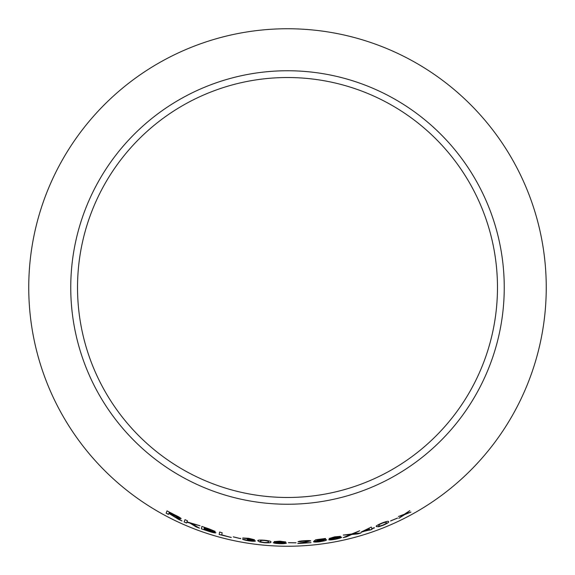 <?xml version="1.0" encoding="UTF-8"?>
<svg xmlns="http://www.w3.org/2000/svg" width="575" height="575" viewBox="0 0 575 575"><rect width="100%" height="100%" fill="white"/><g stroke="black" fill="none" stroke-linecap="round" stroke-linejoin="round"><path stroke-width="0.86" d="M287.5 28.75A258.75 258.75 0 0 1 511.585 416.875A258.75 258.75 0 0 1 63.415 416.875A258.75 258.75 0 0 1 287.5 28.75M287.5 70.754A216.746 216.746 0 0 1 475.209 395.873A216.746 216.746 0 0 1 99.791 395.873A216.746 216.746 0 0 1 287.5 70.754M410.931 512.073L405.749 513.784L409.802 510.665L404.34 514.266L398.432 516.53L403.197 515.114L398.863 518.291L404.62 514.632L410.931 512.073M397.569 518.089L390.569 520.979L397.569 518.089M376.359 526.563L378.659 526.758L383.015 525.32C387.507 523.308 389.332 522.093 388.484 521.683C388.714 520.864 386.515 521.331 381.886 523.077C377.358 525.011 375.518 526.168 376.359 526.563M357.801 533.902L360.949 532.982L353.244 533.823L359.641 530.818L351.763 533.981L343.311 535.088L350.319 534.606L343.196 537.625L346.294 536.906L351.771 534.477L357.801 533.902L360.928 532.924M371.752 528.59L371.256 527.088L361.172 532.033L372.032 529.402L371.838 528.849L374.296 527.685L371.752 528.59L371.234 527.031M340.522 536.317L334.621 536.863L329.166 538.488L332.293 538.444L328.735 539.688C329.295 540.105 331.531 539.954 335.455 539.249C339.336 538.452 341.413 537.776 341.672 537.215L337.791 537.388L340.522 536.317M316.66 540.608L317.652 539.832L325.529 538.473L315.668 539.774L313.893 541.226L324.077 540.313L319.959 541.477L313.519 541.779C314.173 542.168 316.329 542.153 319.988 541.722L325.155 540.708L326.658 539.903C326.356 539.479 324.264 539.508 320.39 539.997L316.66 540.608L317.652 539.832M298.066 541.779L304.434 540.974L308.243 541.111L297.814 543.54L310.996 542.656L301.185 543.087L310.752 540.895C310.277 540.514 308.178 540.457 304.463 540.723C300.632 540.967 298.497 541.319 298.066 541.779M296.003 542.865L288.413 542.714L296.003 542.865M285.66 541.93L279.867 541.183L274.117 541.571L277.1 542.211L273.29 542.649C273.686 543.167 275.878 543.512 279.853 543.677C283.82 543.749 286.019 543.54 286.451 543.044L282.699 542.376L285.66 541.93M257.866 540.816L259.814 542.031L264.327 542.735C269.244 542.987 271.414 542.735 270.854 541.988C271.443 541.363 269.287 540.78 264.378 540.234C259.476 539.889 257.305 540.083 257.866 540.816M248.731 538.308L242.787 537.97L252.015 539.415L247.293 539.393L252.878 540.658L248.788 540.586L242.521 539.113C243.096 539.673 245.18 540.248 248.774 540.838C252.77 541.384 254.998 541.434 255.465 540.989L251.771 539.889L254.509 539.76L248.731 538.308M240.623 538.682L233.292 536.892L240.623 538.682L240.695 538.329M219.614 532.062L219.147 534.462L231.279 537.496L221.756 534.872L222.166 532.752L219.614 532.062M208.977 528.835L201.868 526.427L201.401 528.849L208.624 531.293C212.8 532.637 215.222 533.133 215.898 532.781L212.412 531.12L215.187 531.415L208.977 528.835M199.453 528.152L191.798 523.645L200.007 525.751L186.976 521.877L187.436 520.749L185.006 519.692L184.093 521.971L186.523 523.02L186.832 522.229L190.002 523.142L196.176 526.93L199.453 528.152M176.705 517.982L181.93 520.979L175.756 516.86C178.854 518.291 180.629 518.887 181.096 518.643C180.773 517.982 178.71 516.753 174.915 514.956L167.023 510.895L166.11 513.18L168.453 514.424L168.856 513.41L178.904 519.584M287.5 77.524A209.976 209.976 0 0 1 469.344 392.488A209.976 209.976 0 0 1 105.656 392.488A209.976 209.976 0 0 1 287.5 77.524M168.856 513.41L176.733 517.931M178.926 519.534L181.959 520.921M181.125 518.592C180.658 518.83 178.875 518.233 175.785 516.803L175.756 516.86M167.052 510.844L166.11 513.18M166.139 513.13L168.482 514.366M169.266 512.39L178.653 517.435L168.964 513.144L169.266 512.39L178.624 517.493M186.832 522.229L190.023 523.085L196.197 526.872L199.475 528.094M200.028 525.694L191.798 523.645M185.028 519.642L184.093 521.971M184.122 521.913L186.552 522.97M201.89 526.369L201.401 528.849M201.423 528.799L208.624 531.293M208.639 531.235C212.815 532.579 215.237 533.075 215.912 532.723M215.208 531.357L212.412 531.12M204.312 527.584L212.707 530.646L204.175 528.317L204.312 527.584L212.685 530.703M204.125 528.605L213.289 531.94L210.393 531.537L203.952 529.438L204.125 528.605L213.275 531.997M219.628 532.004L219.147 534.462M219.161 534.405L231.294 537.438M233.306 536.834L240.638 538.624M242.794 537.913L245.202 538.437M245.216 538.38L248.781 538.559M248.795 538.502L252.015 539.415M247.307 539.336L249.011 539.623M249.018 539.566L252.878 540.658M242.528 539.055C243.103 539.616 245.187 540.191 248.781 540.773L248.774 540.838M248.781 540.773C252.777 541.327 255.005 541.377 255.472 540.924M254.524 539.702L251.771 539.889M257.873 540.759L259.814 542.031M259.821 541.973L264.327 542.735M264.335 542.671C269.244 542.929 271.422 542.678 270.854 541.93M260.374 541.097L261.661 540.335L264.356 540.421C267.662 540.867 268.992 541.312 268.345 541.751L268.338 541.815C268.963 542.369 267.627 542.592 264.335 542.484C261.05 542.002 259.735 541.542 260.374 541.097L261.654 540.399L264.349 540.478C267.662 540.924 268.992 541.37 268.338 541.815M282.699 542.376L285.66 541.866M274.117 541.513L277.1 542.211M273.29 542.584C273.693 543.109 275.878 543.447 279.853 543.612L279.853 543.677M279.853 543.612C283.82 543.684 286.019 543.476 286.451 542.987M276.625 541.686L279.888 541.37L283.137 541.894L279.896 542.196L276.625 541.686L279.888 541.427L283.137 541.894M275.806 542.778L279.824 542.376L283.942 542.965L279.881 543.433L275.806 542.778L279.817 542.441L283.942 543.03M288.413 542.649L295.996 542.8M298.066 541.722L300.588 541.693M300.588 541.636L304.434 540.974M304.434 540.91L308.243 541.111M297.807 543.483L310.989 542.599M304.994 542.383L301.185 543.087M304.987 542.326L310.744 540.838M317.644 539.774L325.565 538.761M313.885 541.168L316.185 541.01M316.178 540.953L319.772 540.342M319.765 540.284L324.077 540.313M313.512 541.722C314.166 542.11 316.322 542.088 319.98 541.664L319.988 541.722M319.98 541.664L325.155 540.708M325.148 540.651L326.643 539.846M337.791 537.388L340.508 536.259M329.159 538.43L332.293 538.444M328.728 539.63C329.281 540.04 331.523 539.896 335.441 539.185L335.455 539.249M335.441 539.185C339.329 538.394 341.399 537.718 341.658 537.158M331.638 538.049L334.715 537.036L338.05 536.834L335.002 537.826L331.638 538.049L334.729 537.093L338.05 536.834M331.229 539.264L335.002 538.013L339.207 537.683L335.405 539.005L331.229 539.264L335.009 538.071L339.221 537.74M361.237 532.234L369.517 529.654M369.682 530.15L372.032 529.402M372.011 529.352L371.838 528.849M371.817 528.799L374.382 527.951M363.479 531.322L369.064 528.288L369.43 529.388L363.479 531.322L369.078 528.346M343.182 537.567L346.287 536.849L351.756 534.419L357.787 533.844M359.627 530.761L353.244 533.823M343.304 535.03L350.319 534.606M376.338 526.506L378.659 526.758M378.637 526.7L383.015 525.32M382.993 525.262C387.485 523.25 389.304 522.035 388.463 521.626M378.724 525.665L379.514 524.407L381.951 523.257C385.113 522.143 386.508 521.928 386.134 522.617L386.156 522.675C386.975 522.883 385.89 523.696 382.9 525.097C379.752 526.168 378.357 526.355 378.724 525.665L379.536 524.465L381.973 523.315C385.135 522.201 386.529 521.985 386.156 522.675M390.547 520.921L397.541 518.039M398.842 518.233L404.592 514.582L410.902 512.016M409.774 510.614L405.749 513.784M398.403 516.479L403.197 515.114"/></g></svg>
